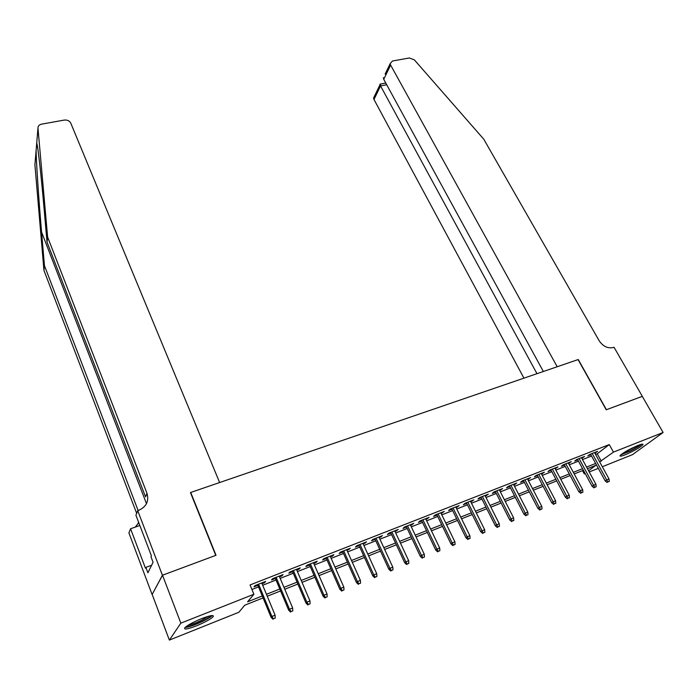 <?xml version="1.0" encoding="UTF-8"?>
<svg xmlns="http://www.w3.org/2000/svg" width="698" height="698" viewBox="0 0 698 698"><rect width="100%" height="100%" fill="white"/><g stroke="black" fill="none" stroke-linecap="round" stroke-linejoin="round"><path stroke-width="1.05" d="M201.713 618.594C210.386 615.322 214.207 614.694 213.16 616.7C210.526 619.266 204.924 622.328 196.356 625.888C187.614 629.212 183.749 629.858 184.761 627.825C187.43 625.242 193.084 622.162 201.713 618.594M637.92 445.472C641.663 444.024 643.347 443.745 642.971 444.635C640.031 447.514 634.107 450.899 625.199 454.773C621.395 456.256 619.676 456.544 620.051 455.637C622.991 452.758 628.942 449.372 637.92 445.472M162.425 575.257L215.752 555.372L190.449 492.552L219.634 482.545L70.786 123.171C69.495 120.815 67.305 119.786 64.225 120.082L41.618 124.148C39.175 124.724 37.962 126.041 37.971 128.092L47.612 237.032L146.99 493.303C149.145 501.12 146.406 506.783 138.754 510.29L137.715 510.639L162.425 575.257L152.112 594.539L162.521 575.222L216.022 555.276L190.72 492.456L578.066 359.592L606.23 409.787L642.265 396.351L663.1 432.49L632.432 454.668L602.313 466.735M598.299 468.341L589.234 471.97M585.212 473.584L584.296 473.942L585.09 473.357M582.507 470.635L584.296 473.942M263.076 597.907L244.754 605.21L238.856 612.268L169.37 640.092L180.843 623.148L253.889 594.268L247.598 601.807L262.274 595.97M152.199 594.504L169.37 640.092M262.055 583.702L264.542 582.725L265.633 581.425L255.04 585.578L253.985 586.87L257.885 585.343M279.54 576.845L281.931 575.911L283.074 574.594L272.639 578.686L271.531 579.986L275.378 578.476M296.772 570.083L299.058 569.193L300.262 567.858L289.975 571.889L288.815 573.206L292.619 571.714M313.76 563.426L315.941 562.571L317.197 561.227L307.059 565.197L305.846 566.532L309.607 565.057M330.486 556.864L332.58 556.044L333.88 554.683L323.898 558.601L322.624 559.944L326.341 558.487M346.985 550.39L350.326 548.244L340.484 552.092L339.167 553.462L342.84 552.022M363.239 544.021L366.537 541.884L356.844 545.688L355.465 547.066L359.104 545.644M379.258 537.73L382.521 535.628L372.959 539.371L371.537 540.758L375.131 539.353M395.059 531.536L398.27 529.45L388.847 533.15L387.381 534.546L390.932 533.15M410.633 525.428L413.809 523.369L404.517 527.007L403.008 528.421L406.515 527.042M425.989 519.408L429.122 517.366L419.96 520.952L418.407 522.374L421.88 521.013M441.136 513.466L444.233 511.442L435.194 514.984L433.598 516.415L437.035 515.072M456.073 507.603L459.127 505.605L450.219 509.095L448.587 510.543L451.981 509.208M470.801 501.827L473.829 499.847L465.034 503.293L463.359 504.75L466.718 503.433M485.337 496.13L488.321 494.167L479.648 497.569L477.938 499.026L481.262 497.726M499.672 490.502L502.621 488.565L494.062 491.916L492.317 493.39L495.606 492.099M513.815 484.953L516.729 483.033L508.292 486.34L506.504 487.823L509.758 486.55M527.775 479.482L530.655 477.58L522.322 480.843L520.507 482.335L523.727 481.07M541.552 474.082L544.396 472.197L536.169 475.417L534.319 476.909L537.504 475.661M555.146 468.751L557.955 466.883L549.841 470.059L547.956 471.569L551.106 470.33M568.556 463.481L571.33 461.64L563.33 464.772L561.41 466.29L564.534 465.06M581.8 458.289L584.54 456.457L576.635 459.554L574.698 461.081L577.787 459.869M595.577 454.442L597.235 453.787L609.275 444.574L250.059 584.941L253.889 594.268M251.926 589.496L258.53 586.905M262.701 585.264L276.033 580.021M280.195 578.389L293.273 573.25M297.427 571.61L310.261 566.567M314.414 564.935L327.004 559.988M331.149 558.365L343.503 553.505M347.648 551.882L359.767 547.119M363.902 545.487L375.803 540.81M379.93 539.188L391.604 534.598M395.731 532.984L407.196 528.473M411.305 526.859L422.56 522.436M426.67 520.821L437.716 516.485M441.817 514.871L452.662 510.604M456.754 508.999L467.407 504.811M471.49 503.206L481.952 499.096M486.026 497.5L496.295 493.46M500.361 491.863L510.447 487.893M514.513 486.297L524.416 482.405M528.473 480.817L538.202 476.987M542.25 475.399L551.804 471.647M555.844 470.059L565.232 466.369M569.254 464.789L578.485 461.16M582.498 459.581L591.564 456.021M594.87 453.168L597.584 451.353L589.775 454.407L587.812 455.934L590.866 454.738M162.521 575.222L180.843 623.148M609.275 444.574L613.455 452.112L663.1 432.49M599.652 461.867L613.455 452.112M266.444 594.312L279.793 589.007M283.964 587.35L297.06 582.141M301.222 580.483L314.074 575.379M318.236 573.73L330.835 568.713M334.988 567.064L347.36 562.152M351.504 560.503L363.641 555.678M367.785 554.029L379.695 549.3M383.821 547.651L395.513 543.009M399.64 541.369L411.122 536.806M415.24 535.165L426.504 530.689M430.614 529.058L441.668 524.66M445.778 523.029L456.632 518.719M460.732 517.087L471.386 512.847M475.478 511.224L485.948 507.062M490.022 505.439L500.3 501.356M504.375 499.742L514.47 495.728M518.535 494.114L528.447 490.171M532.504 488.556L542.241 484.691M546.29 483.077L555.852 479.273M559.892 477.676L569.289 473.933M573.32 472.337L582.551 468.663M586.564 467.067L595.638 463.463M588.571 470.749L595.795 465.339L587.437 468.672M583.415 470.269L574.184 473.951M570.153 475.556L560.756 479.299M556.716 480.905L547.153 484.717M543.105 486.332L533.368 490.214M529.311 491.828L519.391 495.781M515.325 497.395L505.23 501.426M501.155 503.049L490.877 507.141M486.794 508.763L476.333 512.934M472.241 514.566L461.579 518.815M457.478 520.446L446.624 524.774M442.515 526.414L431.451 530.82M427.342 532.452L416.078 536.945M411.96 538.586L400.478 543.157M396.351 544.806L384.659 549.466M380.523 551.115L368.614 555.861M364.469 557.51L352.333 562.344M348.18 563.993L335.808 568.922M331.655 570.58L319.047 575.606M314.885 577.263L302.033 582.385M297.872 584.043L284.775 589.26M280.605 590.927L267.247 596.24M597.235 453.787L601.31 461.212M595.254 452.26L595.595 452.88M582.245 457.365L582.586 457.984M569.071 462.53L569.402 463.149M555.713 467.756L556.053 468.393M542.189 473.061L542.529 473.698M528.482 478.427L528.822 479.072M514.592 483.871L514.932 484.517M500.518 489.385L500.859 490.04M486.262 494.978L486.593 495.632M471.796 500.64L472.127 501.304M457.146 506.382L457.478 507.053M442.288 512.21L442.619 512.882M427.22 518.108L427.551 518.788M411.951 524.093L412.274 524.783M396.455 530.166L396.787 530.864M380.75 536.317L381.073 537.024M364.818 542.564L365.141 543.271M348.66 548.898L348.974 549.614M332.257 555.32L332.58 556.044M315.627 561.838L315.941 562.571M298.744 568.451L299.058 569.193M281.617 575.169L281.931 575.911M264.228 581.975L264.542 582.725M590.525 454.119L605.21 480.966L606.684 479.919L592.192 453.464M607.967 481.925L609.267 481.393L607.967 481.925L606.684 479.919L609.031 478.968L594.53 452.548M605.21 480.966L607.147 482.51M609.267 481.393L609.031 478.968M640.537 444.53C638.879 446.127 635.45 448.221 630.259 450.829L621.586 454.189M624.117 452.47L637.614 445.594M620.758 454.86L630.172 451.091C635.573 448.404 639.377 446.118 641.584 444.251M210.866 615.688C210.019 616.936 207.245 618.725 202.56 621.072C194.559 624.832 189.097 626.664 186.174 626.568M188.242 625.164C191.749 624.492 196.295 622.808 201.897 620.121L208.493 616.247M185.075 627.493C189.062 627.074 195.091 624.954 203.162 621.115C207.716 618.847 210.744 616.988 212.236 615.523M642.273 396.368L606.422 409.717L578.258 359.522L557.196 366.747L390.618 65.08L383.734 79.319L543.358 371.493M385.139 74.058L390.173 63.623L392.485 61.005L409.36 57.969L414.368 59.88L483.758 139.181L599.189 340.781C603.072 346.452 607.792 348.686 613.359 347.482L614.031 347.255L642.326 396.333M536.98 373.683L380.541 85.915L373.988 99.482L373.57 98.052L374.564 95.992M523.945 378.159L373.988 99.482M390.173 63.623L390.618 65.08M380.253 84.083L380.541 85.915L386.701 84.746M383.42 77.618L383.734 79.319M47.612 237.032L47.045 242.171L44.009 207.742C41.165 174.91 37.797 145.393 36.724 143.02L36.087 150.698C36.322 163.227 38.818 200.448 41.566 231.998L44.454 265.641L138.117 510.5M44.454 265.641L43.939 270.37L136.66 513.327M146.99 493.303L145.559 496.863L47.045 242.171M36.087 150.698L34.909 164.807L43.939 270.37M137.715 510.639L135.918 515.203L151.405 555.844L150.969 556.76L153.071 562.274L147.915 572.77L145.882 567.387L145.481 568.242L130.57 528.752L128.912 532.932L152.112 594.539M139.844 525.507L130.57 528.752M138.518 522.025L138.221 523.657M138.754 522.645L135.299 527.095M151.588 565.293L145.882 567.387M577.447 459.24L592.105 486.314L593.553 485.276L579.087 458.595M594.844 487.3L596.171 486.759L594.844 487.3L593.553 485.276L595.935 484.307L581.46 457.67M592.105 486.314L594.042 487.876M596.171 486.759L595.935 484.307M564.193 464.432L578.825 491.732L580.256 490.703L565.816 463.795M581.556 492.736L582.891 492.186L581.556 492.736L580.256 490.703L582.664 489.717L568.224 462.861M578.825 491.732L580.762 493.303M582.891 492.186L582.664 489.717M550.774 469.693L565.371 497.229L566.776 496.199L552.371 469.065M568.093 498.241L569.446 497.691L568.093 498.241L566.776 496.199L569.219 495.205L554.805 468.114M565.371 497.229L567.308 498.817M569.446 497.691L569.219 495.205M537.172 475.024L551.743 502.787L553.121 501.766L538.751 474.404M554.448 503.825L555.817 503.267L554.448 503.825L553.121 501.766L555.591 500.754L541.212 473.436M551.743 502.787L553.671 504.392M555.817 503.267L555.591 500.754M523.387 480.425L537.922 508.432L539.284 507.411L524.94 479.814M540.618 509.488L542.006 508.912L540.618 509.488L539.284 507.411L541.788 506.39L527.444 478.837M537.922 508.432L539.859 510.046M542.006 508.912L541.788 506.39M509.427 485.895L523.919 514.147L525.254 513.135L510.953 485.302M526.597 515.22L528.011 514.644L526.597 515.22L525.254 513.135L527.793 512.096L513.484 484.307M523.919 514.147L525.856 515.778M528.011 514.644L527.793 512.096M495.275 491.444L509.732 519.931L511.041 518.928L496.775 490.851M512.393 521.031L513.824 520.446L512.393 521.031L511.041 518.928L513.615 517.881L499.34 489.848M509.732 519.931L511.66 521.589M513.824 520.446L513.615 517.881M480.931 497.063L495.344 525.803L496.627 524.809L482.405 496.487M497.988 526.92L499.436 526.327L497.988 526.92L496.627 524.809L499.236 523.744L485.005 495.467M495.344 525.803L497.273 527.479M499.436 526.327L499.236 523.744M466.386 502.761L480.756 531.754L482.013 530.768L467.835 502.194M483.391 532.897L484.857 532.295L483.391 532.897L482.013 530.768L484.656 529.686L470.469 501.164M480.756 531.754L482.684 533.447M484.857 532.295L484.656 529.686M451.65 508.537L465.967 537.792L467.198 536.814L453.063 507.978M468.585 538.952L470.077 538.341L468.585 538.952L467.198 536.814L469.876 535.715L455.742 506.931M465.967 537.792L467.896 539.493M470.077 538.341L469.876 535.715M436.704 514.391L450.978 543.908L452.173 542.939L438.091 513.85M453.569 545.094L455.087 544.475L453.569 545.094L452.173 542.939L454.895 541.831L440.804 512.786M450.978 543.908L452.906 545.635M455.087 544.475L454.895 541.831M421.557 520.333L435.77 550.111L436.939 549.152L422.909 519.801M438.353 551.324L439.88 550.696L438.353 551.324L436.939 549.152L439.696 548.026L425.658 518.719M435.77 550.111L437.698 551.856M439.88 550.696L439.696 548.026M406.192 526.353L420.353 556.411L421.496 555.451L407.519 525.83M422.909 557.641L424.463 557.004L422.909 557.641L421.496 555.451L424.288 554.317L410.302 524.739M420.353 556.411L422.281 558.164M424.463 557.004L424.288 554.317M390.61 532.452L404.718 562.789L405.817 561.846L391.901 531.946M407.257 564.045L408.827 563.399L407.257 564.045L405.817 561.846L408.662 560.686L394.728 530.838M404.718 562.789L406.637 564.569M408.827 563.399L408.662 560.686M374.809 538.647L388.847 569.263L389.92 568.329L376.065 538.158M391.369 570.545L392.965 569.891L391.369 570.545L389.92 568.329L392.8 567.151L378.935 537.032M388.847 569.263L390.767 571.06M392.965 569.891L392.8 567.151M358.781 544.929L372.758 575.833L373.796 574.908L360.002 544.449M375.254 577.141L376.876 576.478L375.254 577.141L373.796 574.908L376.719 573.712L362.916 543.306M372.758 575.833L374.669 577.647M376.876 576.478L376.719 573.712M342.517 551.298L356.434 582.498L357.437 581.582L343.713 550.835M358.903 583.825L360.552 583.153L358.903 583.825L357.437 581.582L360.395 580.37L346.662 549.675M356.434 582.498L358.344 584.331M360.552 583.153L360.395 580.37M326.027 557.763L339.865 589.252L340.833 588.353L327.179 557.309M342.308 590.613L343.983 589.932L342.308 590.613L340.833 588.353L343.835 587.123L330.171 556.14M339.865 589.252L341.767 591.119M343.983 589.932L343.835 587.123M309.284 564.324L323.052 596.118L323.977 595.228L310.401 563.888M325.477 597.505L327.17 596.807L325.477 597.505L323.977 595.228L327.03 593.981L313.437 562.693M323.052 596.118L324.954 597.994M327.17 596.807L327.03 593.981M292.305 570.981L305.986 603.081L306.876 602.2L293.378 570.554M308.385 604.494L310.104 603.796L308.385 604.494L306.876 602.2L309.973 600.934L296.458 569.35M305.986 603.081L307.888 604.983M310.104 603.796L309.973 600.934M275.064 577.735L288.667 610.148L289.522 609.284L276.103 577.325M291.04 611.596L292.785 610.881L291.04 611.596L289.522 609.284L292.663 608.002L279.226 576.103M288.667 610.148L290.56 612.076M292.785 610.881L292.663 608.002M257.571 584.584L271.086 617.32L271.897 616.465L258.565 584.2M273.433 618.794L275.204 618.07L273.433 618.794L271.897 616.465L275.091 615.165L261.741 582.952M271.086 617.32L272.979 619.266M275.204 618.07L275.091 615.165M41.566 231.998L146.493 503.642M37.971 128.092L36.724 143.02M373.57 98.052L380 84.72M385.767 83.036L379.948 84.135M36.741 145.254L37.587 147.4"/></g></svg>
